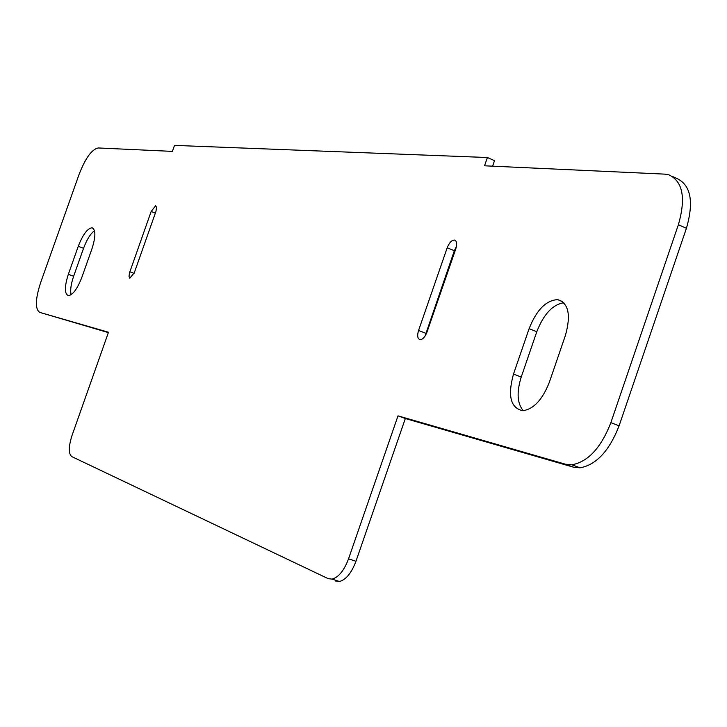 <?xml version="1.0" encoding="UTF-8"?>
<svg xmlns="http://www.w3.org/2000/svg" width="727" height="727" viewBox="0 0 727 727"><rect width="100%" height="100%" fill="white"/><g stroke="black" fill="none" stroke-linecap="round" stroke-linejoin="round"><path stroke-width="1.09" d="M426.958 332.184C425.086 336.919 422.832 339.418 420.188 339.691C417.562 338.918 417.016 335.847 418.561 330.476L447.196 247.78C449.241 242.7 451.667 240.119 454.475 240.037C456.82 240.937 457.256 243.872 455.802 248.834L426.958 332.184M456.42 246.553L454.348 250.715L425.059 336.074M78.271 246.308C82.842 234.585 87.422 228.414 92.002 227.787C95.837 229.559 95.828 236.566 91.956 248.807L81.851 277.323C77.371 288.828 72.891 294.935 68.411 295.653C64.403 293.926 64.385 286.801 68.338 274.297L78.271 246.308L83.55 248.298L73.636 276.251C70.946 284.166 70.101 290.327 71.11 294.735M94.51 230.686C90.448 233.73 86.795 239.601 83.55 248.298M151.152 211.502L155.605 205.75L156.541 207.268L155.96 211.393L134.313 272.698L129.779 278.25L128.997 276.287L129.624 272.489L151.152 211.502L155.351 213.147M529.111 328.659C536.59 309.866 546.131 300.196 557.727 299.642C568.541 303.041 571.113 314.927 565.452 335.292L549.394 382.138C542.515 399.65 533.663 409.174 522.84 410.719C510.608 408.156 507.491 395.942 513.489 374.096L529.111 328.659L536.799 331.721L521.223 377.077C516.497 392.253 517.179 403.458 523.249 410.7M563.816 302.741C552.647 304.549 543.642 314.209 536.799 331.721M487.399 157.523L484.527 165.801L664.642 174.126L669.022 174.898C682.898 181.55 686.006 198.162 678.373 224.734L610.862 422.66C601.129 447.678 588.152 461.727 571.931 464.807L565.488 464.226L398.005 415.853L348.533 558.836C344.107 570.541 338.628 577.302 332.094 579.119L328.168 578.647L71.773 456.601C68.411 453.684 68.492 446.623 72.046 435.4L108.496 332.239L39.767 312.392C34.996 309.166 35.269 299.27 40.603 282.712L79.052 174.489C85.395 158.195 91.766 149.353 98.163 147.963L172.399 151.389L174.516 145.391L487.399 157.523L494.514 160.631L492.597 166.174M335.556 581.018L339.491 581.5C346.052 579.692 351.541 572.949 355.957 561.271L405.321 418.534L573.63 467.225L580.101 467.824C596.385 464.78 609.38 450.776 619.095 425.822L686.424 228.287C694.04 201.761 690.868 185.158 676.928 178.478L672.239 176.352M398.005 415.853L405.321 418.534M39.767 312.392L108.368 332.612M425.777 333.275L418.561 330.476M454.348 250.715L447.196 247.78M73.636 276.251L68.338 274.297M134.059 273.37L129.851 271.789M521.223 377.077L513.489 374.096M348.533 558.836L355.957 561.271M565.488 464.226L573.63 467.225M610.862 422.66L619.095 425.822M678.373 224.734L686.424 228.287M455.302 240.383L454.475 240.037M92.992 228.169L92.002 227.787M562.589 301.632L557.727 299.642M332.094 579.119L339.491 581.5M571.931 464.807L580.101 467.824"/></g></svg>
